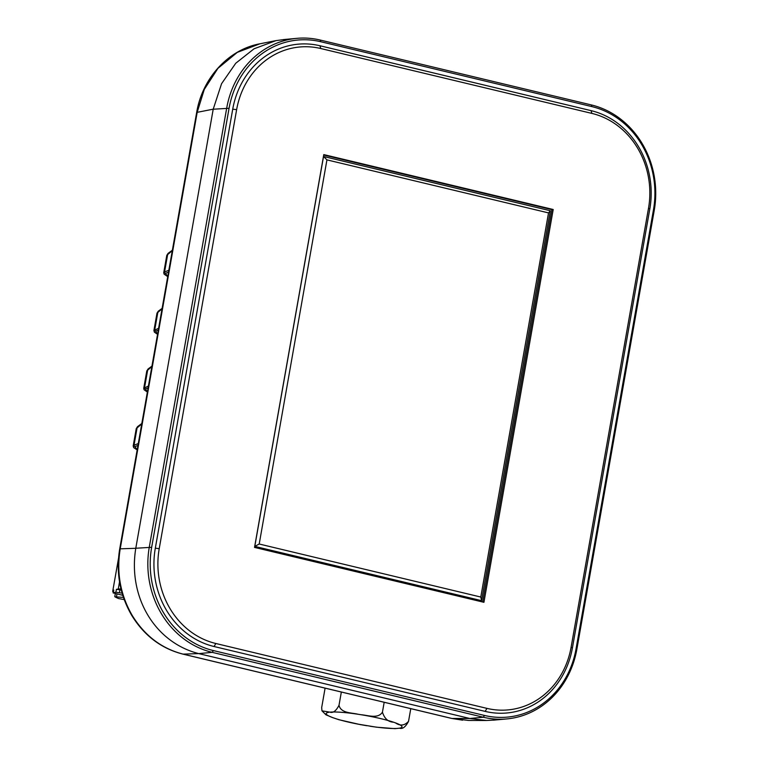 <?xml version="1.0" encoding="UTF-8"?>
<svg xmlns="http://www.w3.org/2000/svg" width="767" height="767" viewBox="0 0 767 767"><rect width="100%" height="100%" fill="white"/><g stroke="black" fill="none" stroke-linecap="round" stroke-linejoin="round"><path stroke-width="1.15" d="M132.269 615.537A5.915 1.227 -30.8 0 1 131.713 615.364C119.844 594.828 115.836 572.719 119.69 549.038A5.915 0.757 10 0 1 120.208 548.827C116.344 572.671 120.361 594.904 132.269 615.537C144.752 635.747 161.693 648.614 183.102 654.126L451.926 718.458L468.599 720.453L486.575 720.491L469.835 718.487L198.691 653.599C154.867 642.42 127.801 597.1 135.788 548.271L213.207 109.221L221.538 83.747L235.747 63.249L254.05 48.8L275.947 40.632L284.758 39.462M123.429 597.397L114.916 596.793A53.23 6.836 -170 0 0 118.607 598.557L124.206 599.583M122.097 593.169L115.903 592.22A53.23 6.836 -170 0 0 113.267 592.939L122.749 595.317M325.026 688.545L321.67 707.615L321.977 710.856L329.935 712.15C333.051 713.233 336.071 710.951 339.004 705.304C340.912 713.348 351.689 712.639 358.141 714.269L361.257 714.758C367.968 715.237 377.987 719.149 382.436 712.169C384.497 718.612 388.188 721.948 393.538 722.198L395.408 722.85C400.221 726.167 404.602 725.659 408.543 721.325C405.59 726.982 402.57 729.264 399.473 728.18L394.967 728.65L376.376 727.174L357.671 724.077M360.797 724.719L338.918 719.724L332.763 717.644L325.965 714.815L321.977 710.856M339.004 705.304L341.344 692.026M382.436 712.169L384.181 702.275M408.543 721.325L410.776 708.641M172.297 250.656L166.803 255.315L168.184 253.292A1.179 1.15 -126.4 0 0 167.733 254.011L164.569 271.949L168.845 270.262M133.18 446.03L134.014 445.243A1.179 1.16 68.4 0 0 134.944 446.624L137.178 449.874M168.51 272.141L165.499 273.33L167.733 276.571M148.098 387.92L145.49 388.946L147.379 392.023M158.28 330.155L155.682 331.181L157.561 334.259M113.267 592.939L113.775 590.053A53.23 6.836 -170 0 0 112.749 591.089A53.23 6.836 -170 0 0 113.324 592.383M120.927 588.788L118.252 589.104A53.23 6.836 -170 0 0 116.411 589.334L121.224 589.986M119.527 581.856L118.252 589.104M275.947 40.632L259.888 43.805L237.291 52.367L217.933 68.34L204.281 89.432L197.177 112.337L120.208 548.827L135.778 548.3M494.782 720.04L486.575 720.491M141.742 423.95L136.248 428.619L137.629 426.586A1.179 1.15 53.6 0 0 137.178 427.315L134.014 445.243L138.29 443.556M147.369 392.071L144.11 389.78L143.736 388.303L148.424 386.041M151.856 366.588L146.794 370.94L143.736 388.303M162.048 308.823L156.986 313.166L153.918 330.539L158.616 328.276M166.803 255.315L163.745 272.688L164.569 271.949A1.179 1.16 68.4 0 0 165.499 273.33M320.213 40.047L320.683 41.706A86.949 78.013 84.8 0 0 297.759 40.047A86.949 78.013 84.8 0 0 229.074 108.281L151.665 547.302A86.949 78.013 84.8 0 0 213.331 650.56L484.437 715.438A86.949 78.013 84.8 0 0 507.371 717.107A86.949 78.013 84.8 0 0 576.055 648.863L653.465 209.842A86.949 78.013 84.8 0 0 591.798 106.584L320.683 41.706A86.949 78.013 84.8 0 0 297.759 40.047A86.949 78.013 84.8 0 0 229.065 108.281L151.655 547.302A86.949 78.013 84.8 0 0 213.331 650.56L212.238 652.362A88.723 79.605 -95.2 0 1 149.316 547.005L226.725 107.984A88.723 79.605 -95.2 0 1 296.819 38.35A88.723 79.605 -95.2 0 1 320.213 40.047L591.319 104.926A88.723 79.605 -95.2 0 1 654.251 210.292L576.842 649.313A88.723 79.605 -95.2 0 1 506.747 718.938A88.723 79.605 -95.2 0 1 483.354 717.241L212.238 652.362L198.72 653.609M213.331 650.56L484.447 715.438A86.949 78.013 84.8 0 0 507.371 717.107A86.949 78.013 84.8 0 0 576.055 648.863L576.842 649.313M232.727 109.163L155.317 548.175A82.798 74.294 84.8 0 0 214.041 646.514L485.156 711.393A82.798 74.294 84.8 0 0 572.403 647.99L649.812 208.969A82.798 74.294 84.8 0 0 591.089 110.64L319.973 45.761A82.798 74.294 84.8 0 0 232.727 109.163L236.629 109.662L159.22 548.683A79.845 71.647 84.8 0 0 215.853 643.503L486.968 708.382A79.845 71.647 84.8 0 0 571.099 647.243L648.508 208.231A79.845 71.647 84.8 0 0 591.875 113.401L320.759 48.522A79.845 71.647 84.8 0 0 236.629 109.662M323.789 154.598L553.199 209.496L483.929 602.306L254.529 547.408L323.789 154.598M323.722 155.02L551.895 209.621L482.702 602.009M553.199 209.496L551.895 209.621M254.788 546.392L323.54 156.478L550.342 210.752L481.58 600.666L254.788 546.392L259.208 544.014L480.784 597.042L548.52 212.9L326.934 159.872L259.208 544.014M481.58 600.666L480.784 597.042M550.342 210.752L548.52 212.9M326.934 159.872L323.54 156.478M332.763 717.644A38.475 4.938 10 0 1 326.435 714.298A38.475 4.938 10 0 1 328.698 712.313M395.408 722.85A38.475 4.938 10 0 1 399.473 728.18M361.257 714.758A38.475 4.938 10 0 1 393.538 722.198M329.935 712.15A38.475 4.938 10 0 1 358.141 714.269M366.914 725.735A38.475 4.938 10 0 1 334.633 718.296M398.236 728.343A38.475 4.938 10 0 1 370.03 726.224M137.955 445.435L134.944 446.624M213.216 109.173L197.177 112.337A5.915 0.757 10 0 0 196.649 112.548L119.69 549.038M198.672 653.599L183.102 654.126A5.915 2.502 103.5 0 1 182.834 654.098C161.223 648.527 144.177 635.622 131.713 615.364M451.408 718.334A5.915 2.502 103.5 0 0 451.667 718.43A5.915 2.502 103.5 0 0 451.926 718.458L469.883 718.497M162.125 308.372L158.357 311.143A1.179 1.15 -126.4 0 0 157.916 311.872L154.752 329.8A1.179 1.16 -111.6 0 0 155.682 331.181M151.943 366.137L148.175 368.908A1.179 1.15 -126.4 0 0 147.734 369.636L144.57 387.565A1.179 1.16 68.4 0 0 145.49 388.946M115.903 592.22L116.411 589.334M119.431 592.603L119.949 589.718M116.517 596.592L116.958 594.089M151.665 547.302L135.788 548.242M213.207 109.221L229.074 108.281M591.319 104.926L591.798 106.584M654.251 210.292L653.465 209.842M484.447 715.438L483.354 717.241L469.835 718.487M571.099 647.243L572.403 647.99M649.812 208.969L648.508 208.231M486.968 708.382L485.156 711.393M591.089 110.64L591.875 113.401M215.853 643.503L214.041 646.514M319.973 45.761L320.759 48.522M159.22 548.683L155.317 548.175M172.383 250.195L168.184 253.292M136.248 428.619L133.19 445.982L133.688 447.64L137.168 449.913M118.501 558.443L112.749 591.089M113.209 592.996L113.717 590.111M114.772 596.64L115.28 593.744M462.616 720.184L451.667 718.43L182.834 654.098M196.649 112.548C202.296 78.157 228.355 49.587 259.879 43.805M167.724 276.619L164.119 274.164L163.745 272.688M137.629 426.586L141.828 423.489M158.357 311.143L156.986 313.166M153.918 330.539L154.426 332.197L157.551 334.307M148.175 368.908L146.794 370.94M283.291 39.596L296.819 38.35M493.229 720.184L506.747 718.938"/></g></svg>
